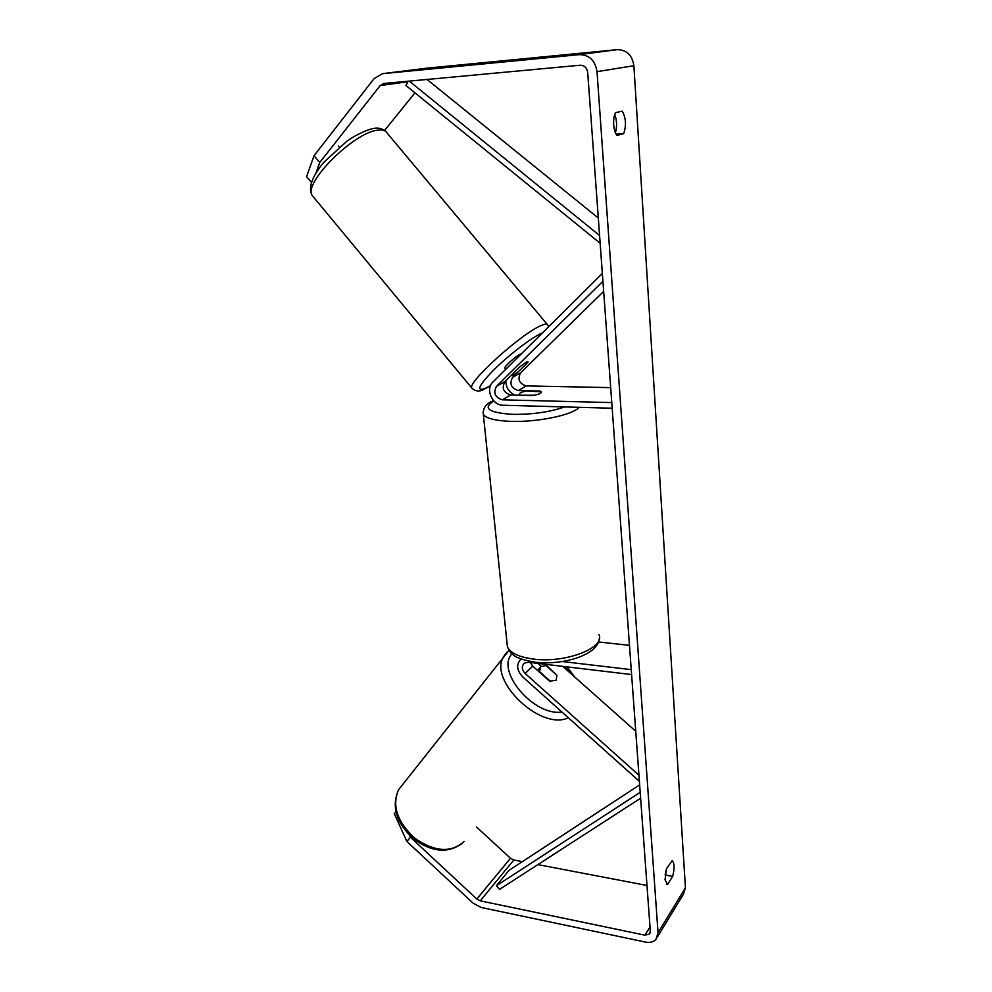 <?xml version="1.0" encoding="UTF-8"?>
<svg xmlns="http://www.w3.org/2000/svg" width="992" height="992" viewBox="0 0 992 992"><rect width="100%" height="100%" fill="white"/><g stroke="black" fill="none" stroke-linecap="round" stroke-linejoin="round"><path stroke-width="1.49" d="M530.261 662.495L532.716 666.128L549.58 681.182L556.264 680.252M639.394 781.349L522.536 676.742C516.534 670.059 516.076 664.156 521.147 659.023M638.947 775.248L525.19 673.494C521.693 669.6 521.42 666.153 524.371 663.164L528.265 662.247L631.606 674.572M635.736 731.265L562.749 666.364M562.266 661.528L631.247 669.637M598.511 641.96L629.474 645.346M541.186 666.24L538.011 663.412M556.735 675.143L545.203 664.268M556.09 680.438L556.934 675.316L545.947 665.533L540.652 666.686L539.45 672.13M550.585 681.467L539.735 671.782M666.45 884.294L667.554 884.504L665.037 879.743L666.488 868.744L672.117 860.746C674.535 862.953 674.709 868.186 672.638 876.432L667.554 884.504M613.688 124.719C614.122 129.853 615.238 133.412 617.049 135.396L623.683 133.622C626.473 125.339 625.977 117.85 622.195 111.141L615.511 112.679C614.023 115.518 613.416 119.524 613.688 124.719M615.4 132.754C617.148 126.641 616.937 120.503 614.767 114.328M311.414 182.392L306.553 176.675L314.03 155.719L319.784 162.452L380.196 85.548L383.681 83.489L580.159 65.224C584.412 65.311 586.929 67.741 587.698 72.503L650.318 931.166L649.425 934.018L644.936 935.171L480.24 900.848L476.817 899.012L410.44 837.236L406.906 841.501L394.308 813.762L395.858 811.84M666.277 869.401L665.235 874.411M314.03 155.719L374.17 78.529L382.441 73.681L579.378 54.634C589.335 54.82 595.212 60.487 597.01 71.66L658.043 932.765L655.985 939.362C653.455 942.016 649.946 942.921 645.457 942.078L481.021 907.432L473.06 903.142L406.906 841.501M427.85 68.076L617.185 49.662C626.696 49.811 632.251 55.168 633.888 65.72L685.435 887.84L683.389 894.251L657.448 936.944M409.609 835.4L410.44 837.236M522.338 861.639L513.782 860.002L510.483 858.278L476.52 827.006M384.611 130.423L414.954 92.826M646.982 885.472L537.887 864.615M319.784 162.452L315.952 172.906M616.082 134.131L623.683 133.622M665.161 875.043L672.638 876.432M602.355 273.445L492.912 382.044C485.138 389 492.255 405.48 502.882 405.232L612.188 408.233M602.925 281.232L496.533 386.285C493.086 392.894 495.02 397.408 502.349 399.826L611.766 402.603M517.849 372.149L512.641 377.282C509.218 383.78 511.103 388.207 518.308 390.55L540.057 391.022L541.285 391.828C541.545 393.303 538.644 394.531 532.58 395.51L510.657 394.99C503.39 392.621 501.481 388.157 504.916 381.598L520.081 366.656L526.727 361.782L528.166 362.092L518.246 371.851L512.777 375.497L511.202 375.398M603.657 291.388L520.664 372.794C517.254 379.242 519.126 383.619 526.256 385.913L610.675 387.624M505.808 380.705C505.895 387.5 508.946 392.299 514.984 395.089M519.944 395.213L534.204 395.25C539.264 394.258 541.632 393.105 541.285 391.828L526.554 391.009C521.482 392.001 519.101 393.154 519.424 394.456L519.92 394.915M504.99 368.305L504.829 368.106C504.06 366.718 515.914 356.041 520.354 354.144L521.395 353.784M338.421 146.022L339.301 147.089M409.262 81.108L599.59 235.501M427.019 79.459L598.312 218.029M408.22 81.208L405.939 85.498L600.148 243.238M639.654 784.908L508.97 870.381L496.459 885.707L499.509 889.402L640.621 798.238M496.459 885.707L640.187 792.335M532.716 666.128L525.19 673.494M464.07 841.377L463.624 841.873C450.802 853.058 434.533 851.843 414.854 838.24C397.197 821.872 391.766 805.715 398.536 789.768C391.344 806.273 396.118 822.467 412.846 838.364C431.222 852.103 447.59 853.839 461.937 843.572M507.073 652.066L503.738 656.419C487.704 680.19 540.925 731.24 568.354 717.762M561.968 712.033C533.882 716.522 495.38 670.914 511.996 653.815M565.713 666.723L571.466 674.114M685.435 887.84L658.043 932.765M633.888 65.72L597.01 71.66M510.483 858.278L476.817 899.012M513.782 860.002L480.24 900.848M650.008 927.012L644.936 935.171M407.935 81.741L380.196 85.548M428.432 68.002L382.689 73.656M617.185 49.662L579.378 54.634M510.657 394.99L502.349 399.826M504.916 381.598L496.533 386.285M526.256 385.913L518.308 390.55M520.664 372.794L512.641 377.282M579.154 407.328C572.818 415.04 536.883 422.468 510.285 421.34C494.921 420.658 485.944 418.339 483.34 414.383L483.092 411.866M514.265 394.804L513.013 395.052M493.88 401.016C482.286 408.208 488.399 412.66 512.232 414.346C532.282 414.569 549.754 412.089 564.634 406.931M507.011 642.853L507.408 646.71C510.136 652.972 518.804 657.088 533.423 659.072C565.229 663.462 605.554 647.888 598.957 634.595M547.113 324.235L387.351 133.35C385.962 130.572 382.8 129.518 377.878 130.175C353.995 132.072 302.92 183.247 312.145 195.424L313.745 197.358M472.39 388.814L471.733 387.946C467.703 382.044 521.904 333.176 541.272 325.5C545.34 323.739 547.547 323.628 547.894 325.165L548.638 326.74M542.463 332.866L541.272 333.374C531.03 337.912 507.854 355.793 493.036 370.661C477.884 386.57 475.689 392.286 486.44 387.81L490.556 385.578M398.536 789.768L509.02 650.355M540.02 667.517L537.602 670.48M574.579 676.879L567.263 666.909M650.058 932.988L649.425 934.018M428.197 68.026L382.441 73.681M599.267 638.674C598.325 654.794 563.196 665.595 535.072 662.197C522.97 660.126 515.567 657.56 512.852 654.534C511.512 654.162 509.702 651.546 507.408 646.71L483.34 414.383C482.757 408.022 486.167 403.446 493.557 400.656M512.207 395.027L513.992 394.68M519.498 395.2L519.424 394.456M385.851 131.477C382.577 128.613 378.584 127.596 373.848 128.402C364.82 129.952 350.709 138.148 346.716 141.335L323.739 162.366C311.872 176.799 308.016 187.81 312.145 195.424L471.733 387.946C475.552 391.728 480.004 391.989 485.063 388.703M490.482 385.752L485.696 388.393M505.796 369.26L504.829 368.106"/></g></svg>
